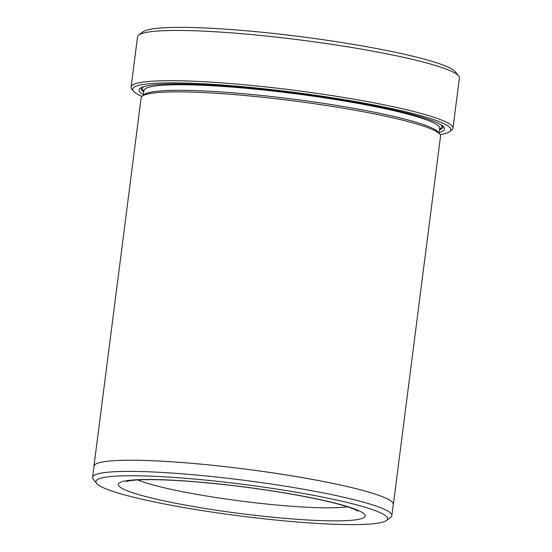 <?xml version="1.0" encoding="UTF-8"?>
<svg xmlns="http://www.w3.org/2000/svg" width="552" height="552" viewBox="0 0 552 552"><rect width="100%" height="100%" fill="white"/><g stroke="black" fill="none" stroke-linecap="round" stroke-linejoin="round"><path stroke-width="0.83" d="M440.123 134.591A160.363 17.312 -172.7 0 0 449.68 131.624A160.363 17.312 -172.7 0 0 350.699 100.754A160.363 17.312 -172.7 0 0 133.439 91.115A160.363 17.312 -172.7 0 0 141.94 96.393M133.439 91.115L131.818 89.038A162.247 17.519 7.3 0 1 131.107 87.03A162.247 17.519 7.3 0 1 351.631 98.787A162.247 17.519 7.3 0 1 452.964 128.264A162.247 17.519 7.3 0 1 451.771 130.024L449.68 131.624M295.775 492.149A147.08 15.877 -172.7 0 0 96.51 483.31A147.08 15.877 -172.7 0 0 187.721 508.213A147.08 15.877 -172.7 0 0 386.552 520.467A147.08 15.877 -172.7 0 0 295.775 492.149M96.51 483.31L93.26 479.157A150.855 16.284 7.3 0 1 92.598 477.294A150.855 16.284 7.3 0 1 297.638 488.223A150.855 16.284 7.3 0 1 391.858 515.63A150.855 16.284 7.3 0 1 390.747 517.272L386.552 520.467M138.731 35.038L142.927 31.837A158.472 17.105 7.3 0 1 357.158 45.043A158.472 17.105 7.3 0 1 455.441 71.87L458.691 76.024A162.247 17.519 -172.7 0 0 358.069 48.555A162.247 17.519 -172.7 0 0 138.731 35.038A162.247 17.519 -172.7 0 0 137.538 36.798L131.107 87.03M393.217 504.976A150.924 16.291 -172.7 0 0 393.362 504.473A150.924 16.291 -172.7 0 0 299.094 477.059A150.855 16.284 -172.7 0 0 94.026 466.129L92.598 477.294M391.858 515.63L393.286 504.466A150.855 16.284 -172.7 0 0 299.067 477.066A150.924 16.291 -172.7 0 0 93.95 466.123L141.139 97.773A150.924 16.291 7.3 0 1 142.25 96.131L144.348 94.53A149.04 16.091 7.3 0 1 345.828 106.95A149.04 16.091 7.3 0 1 438.26 132.176L439.889 134.253A150.924 16.291 7.3 0 1 440.544 136.123L393.362 504.473M142.25 96.131A150.924 16.291 7.3 0 1 346.283 108.71A150.924 16.291 7.3 0 1 439.889 134.253M143.437 94.696A153.946 16.622 7.3 0 1 140.229 88.272A153.946 16.622 7.3 0 1 348.346 101.099A153.946 16.622 7.3 0 1 443.822 127.16A153.946 16.622 7.3 0 1 439.102 132.57M442.766 126.091A152.062 16.415 7.3 0 1 439.454 129.81M93.95 466.123A150.924 16.291 -172.7 0 0 93.964 466.64M452.964 128.264L459.402 78.032A162.247 17.519 -172.7 0 0 458.691 76.024M143.789 91.936A152.062 16.415 7.3 0 1 141.526 87.499M137.827 479.943A113.195 12.22 -172.7 0 0 201.597 495.199A113.195 12.22 -172.7 0 0 347.415 506.791M196.015 506.977A124.517 13.441 7.3 0 1 127.015 480.64A124.517 13.441 7.3 0 1 287.488 493.384A124.517 13.441 7.3 0 1 356.488 519.722A124.517 13.441 7.3 0 1 196.015 506.977M143.361 95.282L143.962 90.569A149.04 16.091 7.3 0 1 346.546 101.368A149.04 16.091 7.3 0 1 439.627 128.444L439.026 133.156M440.938 124.786A150.924 16.291 7.3 0 1 439.544 129.133M143.879 91.252A150.924 16.291 7.3 0 1 143.623 86.698M126.47 481.454L129.175 480.82C133.37 480.074 140.201 479.688 149.661 479.647C161.791 479.647 176.509 480.33 193.807 481.703C224.719 484.228 255.79 488.12 287.019 493.378C306.988 496.8 323.603 500.25 336.858 503.734C345.324 506.005 351.458 507.985 355.253 509.682L358.027 511.117"/></g></svg>

